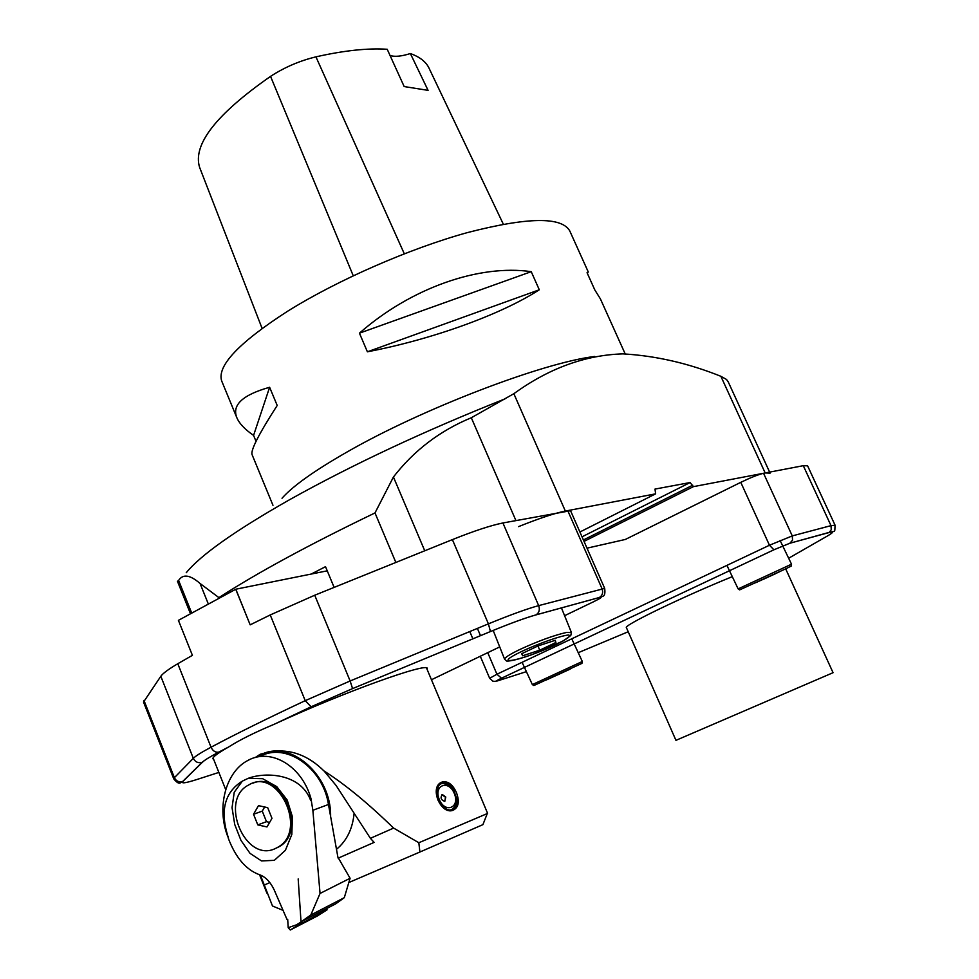 <?xml version="1.0" encoding="UTF-8"?>
<svg xmlns="http://www.w3.org/2000/svg" width="979" height="979" viewBox="0 0 979 979"><rect width="100%" height="100%" fill="white"/><g stroke="black" fill="none" stroke-linecap="round" stroke-linejoin="round"><path stroke-width="1.47" d="M625.189 353.908L600.372 298.828L594.828 289.968L587.057 272.713L588.22 271.868L569.802 230.995C561.701 216.53 527.559 217.057 467.375 232.598C409.442 248.617 337.302 280.19 287.581 311.249C238.852 342.674 216.873 365.901 221.67 380.929L221.817 381.284M594.779 356.454C542.745 362.683 421.876 408.928 346.909 452.09C314.332 470.728 292.709 486.11 282.025 498.25M588.22 271.868L587.412 273.496M256.033 441.37L253.573 435.41C244.762 429.328 239.157 423.356 236.759 417.507C231.852 404.902 242.804 394.831 269.617 387.268L277.204 405.465C258.945 433.819 250.563 450.193 252.056 454.586L252.117 454.745M367.394 351.804L359.44 333.166C410.899 287.936 479.233 264.097 531.23 271.672L539.294 289.784C501.517 314.259 432.951 339.26 367.394 351.804L539.294 289.784M359.44 333.166L531.23 271.672M253.573 435.41L269.617 387.268M199.692 167.605L199.594 167.336C192.569 144.562 216.212 114.237 270.547 76.374C284.608 67.27 299.733 60.771 315.936 56.855C344.033 50.516 367.786 47.995 387.219 49.268L404.168 86.556L428.08 90.362L410.372 53.551C419.93 56.978 426.195 61.934 429.145 68.395L503.316 224.167M390.009 55.424C394.513 57.027 401.292 56.403 410.372 53.551M557.932 674.629L570.647 668.779L557.981 674.727M763.791 578.993L779.774 571.638L763.84 579.103M555.252 640.303L538.046 645.932L521.672 653.715L522.664 655.783L539.698 650.191L555.913 642.493L555.252 640.303M521.819 653.654L522.664 655.783M537.997 645.956L539.698 650.191M555.056 640.364L555.913 642.493M334.12 587.4L325.517 566.67L311.249 574.037M587.008 548.167L625.459 539.429M177.468 581.355L178.606 580.412C182.951 573.78 190.11 574.808 200.059 583.484L219.198 597.839M395.859 562.448L374.994 512.935L393.436 477.006C414.056 450.413 440.012 430.662 471.303 417.752L513.853 393.705L565.348 511.062C554.603 513.229 539.001 518.417 518.552 526.629M770.094 473.126L765.186 472.955L693.401 486.649L584.022 541.387M693.401 486.649L690.109 482.549L654.988 489.084L655.636 493.844L579.911 532.001M655.636 493.844L565.348 511.062M765.186 472.955L720.874 376.303L726.504 379.448L728.278 382.018M720.874 376.303C688.31 363.221 655.649 355.744 622.864 353.872C585.209 355.047 548.876 368.324 513.853 393.705M143.534 702.065L160.813 676.281C162.881 673.368 168.547 669.183 177.786 663.725L211.036 747.21C236.575 733.626 267.977 718.121 305.228 700.67L270.228 614.947L250.171 624.847L235.817 589.211L178.411 620.343L192.41 655.343L177.786 663.725M270.228 614.947L314.724 595.232L452.396 539.613C474.142 530.912 490.981 525.368 502.912 522.97L570.561 510.72L604.692 588.416C605.805 598.059 602.269 595.807 599.417 597.459C602.464 595.477 603.333 592.552 602.024 588.685L567.747 510.61M250.171 624.847L235.731 589.26M564.589 615.693L593.947 601.559C601.094 598.034 602.893 596.688 599.344 597.496L535.905 614.922C525.307 617.896 510.157 623.452 490.442 631.553L352.575 688.604L311.151 706.765L274.732 724.032C342.956 692.41 429.096 661.523 427.285 668.62L427.15 669.477M213.667 759.386L212.92 758.786C212.48 757.134 217.656 753.23 228.462 747.087L218.904 752.068C210.106 756.73 204.599 760.12 202.396 762.262L182.938 781.377C180.772 783.787 185.484 783.139 197.097 779.443L218.855 772.431M274.732 724.032L274.414 724.179C254.773 732.402 239.525 740.002 228.67 746.965L228.462 747.087M235.817 589.211L327.243 570.83M178.411 620.343L192.41 655.343M785.733 568.97L833.068 672.695L675.951 740.344L626.413 627.661C622.852 625.74 682.314 596.933 732.304 576.655M803.294 465.686L763.547 473.273L792.268 535.905L831 525.637L803.294 465.686L807.602 465.833L835.075 525.221L831 525.637L831.269 529.688L829.237 532.368L789.882 543.247L773.936 549.782L501.542 678.202C496.231 680.748 495.105 681.58 498.164 680.686L526.396 671.643M625.373 539.441L740.773 482.341C750.648 477.593 758.236 474.57 763.547 473.273M324.135 771.109C308.018 755.066 290.09 748.605 270.339 751.713M338.147 858.167L374.113 842.393L370.405 838.318L393.595 828.099C368.104 803.282 344.951 784.277 324.171 771.048M482.904 824.648L419.905 852.024L418.828 842.735L393.607 828.075M418.816 842.748L487.273 813.561M260.377 875.03L272.48 905.991M270.326 751.627L260.243 754.246L255.14 757.575M440.868 782.551L442.716 781.78C448.296 781.156 452.861 784.754 456.434 792.562C459.824 801.887 458.551 807.846 452.616 810.465C440.697 814.332 429.72 788.279 440.868 782.551M348.83 882.532L419.893 852.024M272.505 906.003L283.053 910.372M263.987 885.163L269.849 882.581M370.405 838.318L336.078 785.464L324.159 771.097M270.363 751.713L265.431 752.949M354.117 813.231C352.611 828.846 346.737 840.875 336.482 849.307M441.921 794.703L445.469 797.212L444.821 801.373M445.788 797.065L444.711 801.397C440.88 799.867 440.085 797.579 442.349 794.52L445.788 797.065M454.317 793.504C460.314 807.663 445.164 813.892 439.277 799.5C433.318 785.17 448.553 779.272 454.317 793.504M437.907 800.039C447.219 813.255 453.656 813.316 457.217 800.198L453.204 788.597C440.734 779.125 435.631 782.931 437.907 800.039M438.127 785.354L441.835 782.833L444.723 782.71L448.517 784.155L452.053 787.177M457.144 798.84L457.23 800.332C457.144 805.815 455.174 809.168 451.331 810.367L449.202 810.551M330.608 816.376C331.465 774.609 289.649 738.827 260.5 754.907L256.327 757.281M344.302 897.67L335.699 903.85L301.593 921.459L310.808 914.998L320.047 893.448L350.09 878.273L344.302 897.67L310.808 914.998M248.164 778.342L242.327 781.132L234.226 792.268L232.047 807.663L234.727 824.477L240.981 840.423L250.037 853.37L261.515 860.945L274.328 860.333L285.391 850.335L291.815 834.5L292.44 816.841L287.202 800.051L276.751 786.639L262.666 778.697L248.164 778.342C266.312 771.525 300.957 773.814 310.649 800.394L311.224 800.149L312.864 810.282L320.047 893.448M242.327 781.132C224.264 792.427 219.663 811.456 228.535 838.257L228.327 838.367C235.621 857.494 245.876 869.572 259.105 874.59C265.199 876.584 270.216 881.651 274.132 889.776L286.945 919.33L287.691 919.33L288.205 927.688L290.286 930.001L301.838 922.891L301.03 922.034L298.179 878.922M312.864 810.282L328.479 804.481L337.89 857.176L350.09 878.273M264.636 807.002L262.262 811.126L266.496 821.687L269.641 822.384M262.262 811.126L253.537 814.247L258.48 805.644L267.695 807.663L271.978 818.334L266.998 826.949L257.783 824.881L253.537 814.247M266.496 821.687L257.783 824.881M275.601 848.414C245.227 863.759 218.464 799.721 248.788 784.925C277.938 766.618 308.312 830.559 277.999 847.141L275.601 848.414M252.876 783.2C282.246 770.204 307.773 831.269 279.162 846.7L275.123 848.622M328.479 804.481C322.74 767.242 285.085 741.727 259.741 756.657L259.741 756.657M311.224 800.149L311.371 800.1C302.952 766.533 271.195 747.307 247.883 760.45C225.451 771.941 216.298 808.14 228.009 837.131M326.778 908.451L327.047 909.858L297.139 925.742L296.356 924.861L301.03 922.034M327.047 909.858L317.049 916.136L290.359 929.964M297.163 925.73L290.286 930.001M315.936 56.855L404.303 253.769M270.547 76.374L353.248 275.76M569.533 669.403L546.355 679.952L569.533 669.403M775.429 573.767L755.519 582.786L775.429 573.767M521.819 651.39C488.191 667.458 522.884 660.397 555.472 644.855C567.453 638.932 571.822 635.665 568.554 635.028C561.64 635.42 538.817 643.399 521.819 651.39M532.356 684.59L582.321 661.498L581.942 663.37L533.873 685.533L532.356 684.59L522.101 662.318M738.142 588.893L791.521 564.198L791.252 566.058L785.807 568.799L739.659 589.872L738.142 588.893L726.92 565.372M519.825 649.493C538.352 640.988 553.906 635.31 566.486 632.458L571.43 632.569L570.781 635.493L563.096 641L532.992 654.266C510.695 662.33 505.47 661.143 506.51 660.837L504.613 659.283C504.479 657.741 509.545 654.474 519.825 649.493M208.209 603.7L200.059 583.484M515.884 520.498L471.303 417.752M393.436 477.006L424.751 550.785M374.994 512.935C309.168 544.642 257.196 572.837 219.076 597.52M178.606 580.412L191.615 612.817M692.74 485.192L583.411 539.967M690.109 482.549L582.028 536.822M186.255 572.715C200.781 554.946 235.119 530.679 289.282 499.877C352.685 464.511 424.592 430.833 505.017 398.869M143.962 700.413L174.397 777.693L193.316 758.321L160.813 676.281M502.912 522.97L538.67 605.622L604.692 588.416M314.724 595.232L350.127 680.98L488.411 623.856L452.396 539.613M431.458 679.744L499.706 646.911M535.905 614.922L535.99 614.873C525.356 617.871 510.181 623.427 490.442 631.553L488.411 623.856C510.243 614.898 526.996 608.816 538.67 605.622C540.053 609.721 539.16 612.805 535.99 614.873L599.344 597.496M173.797 778.929L174.397 777.693C176.159 781.169 178.924 782.429 182.681 781.475L182.938 781.377M143.497 701.98L173.772 778.88C179.671 786.051 180.405 782.209 182.681 781.475L202.115 762.372C198.125 763.363 195.188 762.017 193.316 758.321C195.641 755.984 201.539 752.276 211.036 747.21C212.932 751.101 215.539 752.729 218.843 752.092L218.904 752.068M352.575 688.604L311.114 706.777L305.228 700.67L350.127 680.98L352.575 688.604L490.442 631.553M196.057 779.774L197.097 779.443M228.67 746.965L218.843 752.092C210.044 756.743 204.476 760.169 202.115 762.372L202.396 762.262M477.397 628.408L480.493 635.665M487.75 652.663L496.928 674.225L769.457 545.242L740.773 482.341M788.646 558.238L827.218 536.1C833.57 532.417 834.071 531.267 828.687 532.674M578.234 652.699L628.212 631.749M501.542 678.202L501.517 678.202C493.171 682.669 496.231 681.115 492.914 681.225L489.659 678.3L496.928 674.225L501.517 678.202L773.924 549.782L769.457 545.242L792.268 535.905L792.549 540.139L789.882 543.247M498.164 680.686L496.989 681.017M835.075 525.221C834.585 534.069 835.638 530.116 828.748 532.637L789.943 543.21L773.936 549.782M828.222 535.513L827.218 536.1M288.205 927.688L296.356 924.861M221.67 380.929L236.759 417.507M252.056 454.586L272.97 505.299M199.594 167.336L262.103 328.418M571.773 638.797L582.321 661.498M780.104 540.481L791.521 564.198M493.183 630.427L504.613 659.283M561.444 607.91L571.43 632.569M190.379 613.503L177.493 581.355M769.629 472.111L728.156 381.737M311.114 706.777L274.414 724.179M489.659 678.3L480.285 656.26M472.869 638.834L469.773 631.553M213.079 757.905L225.696 789.6M259.57 874.736L266.863 893.068M426.538 668.033L487.615 813.39M482.892 824.685L487.297 813.5M442.716 781.78L440.55 782.759M439.767 783.775L439.045 784.106M451.331 810.367L450.621 810.685M277.999 847.141L279.162 846.7"/></g></svg>
